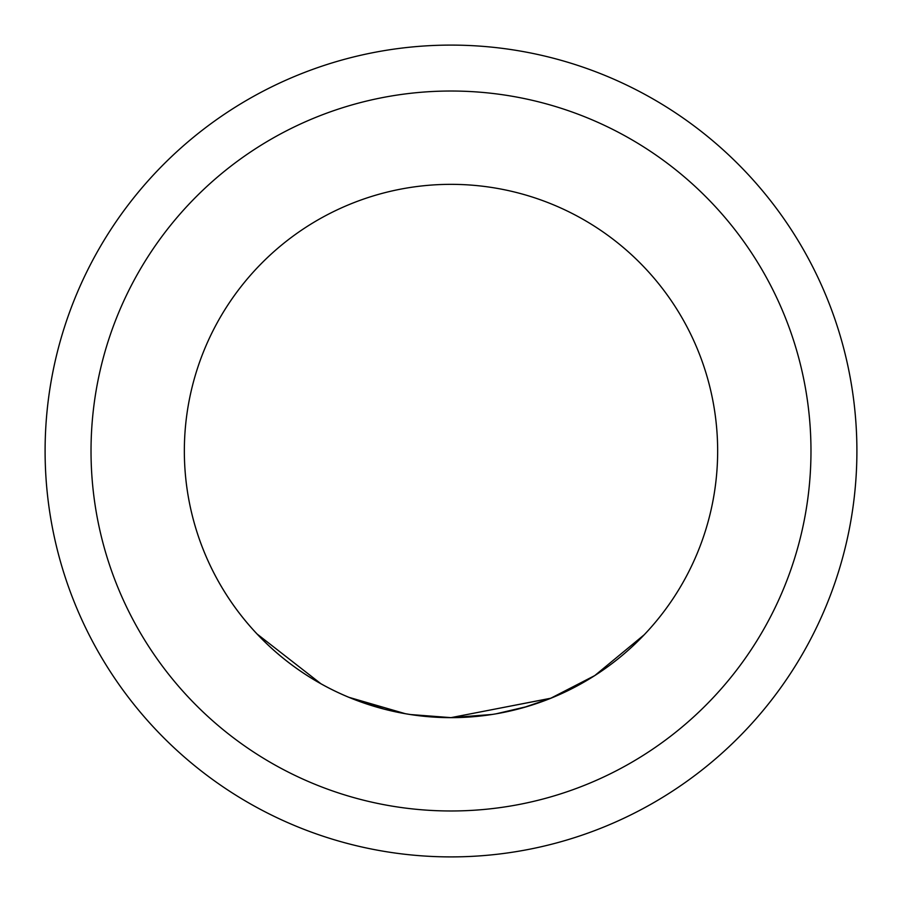 <?xml version="1.0" encoding="UTF-8"?>
<svg xmlns="http://www.w3.org/2000/svg" width="902" height="902" viewBox="0 0 902 902"><rect width="100%" height="100%" fill="white"/><g stroke="black" fill="none" stroke-linecap="round" stroke-linejoin="round"><path stroke-width="1.35" d="M266.067 643.092L257.059 633.993L321.056 683.851M91.023 451A359.977 359.977 0 0 0 451 810.977A359.977 359.977 0 0 0 810.977 451A359.977 359.977 0 0 0 451 91.023A359.977 359.977 0 0 0 91.023 451M45.1 451A405.9 405.9 0 0 1 451 45.1A405.9 405.9 0 0 1 856.9 451A405.9 405.9 0 0 1 451 856.9A405.9 405.9 0 0 1 45.1 451M550.987 698.193L451 717.642L410.365 714.531M550.829 698.261L451 717.631A266.654 266.654 0 0 1 184.346 451A266.654 266.654 0 0 1 451 184.346A266.654 266.654 0 0 1 717.654 451A266.654 266.654 0 0 1 451 717.654A266.654 266.654 0 0 1 184.346 451A266.654 266.654 0 0 1 451 184.346A266.654 266.654 0 0 1 717.654 451A266.654 266.654 0 0 1 451 717.654L492.199 714.452M550.694 698.306L523.464 707.619M518.199 709.04L496.371 713.764M527.287 706.503L496.247 713.786M644.197 634.782L594.756 675.587M594.689 675.621L550.806 698.216M550.626 698.34L533.781 704.473M393.08 711.283L391.795 710.99M388.965 710.336L387.195 709.908M384.117 709.13L362.796 702.635M356.053 700.166L351.216 698.272M388.841 710.302L386.563 709.75M384.083 709.119L351.092 698.227M405.404 713.719L348.758 697.269M413.995 715.072L409.643 714.418"/></g></svg>
